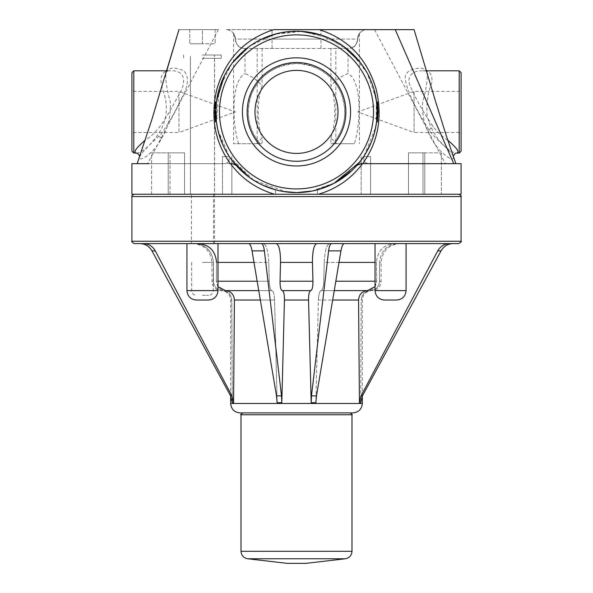 <?xml version="1.0" encoding="UTF-8"?>
<svg xmlns="http://www.w3.org/2000/svg" width="593" height="593" viewBox="0 0 593 593"><rect width="100%" height="100%" fill="white"/><g stroke="black" fill="none" stroke-linecap="round" stroke-linejoin="round"><path stroke-width="0.44" stroke-dasharray="2.96 2.22" d="M217.801 129.682L229.18 156.374L229.017 161.793C213.562 138.725 209.959 113.026 218.202 84.703C227.853 56.765 246.369 38.412 273.766 29.65L395.249 29.657M414.055 29.657L374.539 29.657L414.055 29.657L426.967 73.043C425.767 69.433 423.135 67.824 419.088 68.202C413.655 68.529 404.078 71.13 405.345 78.832C406.761 92.441 419.021 113.893 429.191 130.453C438.857 142.831 452.385 151.415 453.512 157.123M178.953 29.657L218.469 29.657L178.953 29.657M202.458 29.657L215.155 29.657L189.767 29.657L202.458 29.657L202.458 43.763L189.767 43.763L215.155 43.763L202.458 43.763L202.458 29.657M272.054 29.657L225.97 29.657L272.054 29.657L272.054 34.994L272.054 29.657M319.249 29.657L367.037 29.657L319.249 29.657C346.594 38.397 365.095 56.698 374.754 84.562C383.063 112.959 379.476 138.703 363.991 161.793L367.749 163.668L444.113 163.668L367.749 163.668L363.932 161.711L362.523 163.661C351.308 178.671 336.639 188.856 318.515 194.23L274.492 194.23C256.384 188.856 241.714 178.671 230.484 163.668L229.076 161.711L225.258 163.668L131.92 163.668M296.507 153.417A41.517 41.517 0 0 1 260.549 91.137A41.517 41.517 0 0 1 332.458 91.137A41.517 41.517 0 0 1 296.507 153.417M390.557 300.028L384.442 300.028C378.734 299.472 375.599 296.337 375.035 290.622L406.072 290.622C405.508 296.337 402.373 299.472 396.665 300.028L390.557 300.028M390.557 243.604L375.035 243.604L390.557 243.604M202.465 300.028L196.357 300.028C190.649 299.472 187.514 296.337 186.951 290.622L217.987 290.622C217.423 296.337 214.288 299.472 208.58 300.028L202.465 300.028M217.987 290.622L217.987 243.604L186.951 243.604L217.987 243.604L186.951 243.604L186.951 290.622M215.155 29.657L215.155 43.763L215.155 29.657M189.767 29.657L189.767 43.763L189.767 29.657M461.072 163.668L453.749 163.668M256.324 143.728L233.59 143.728L262.084 143.728L256.324 143.728L262.084 137.947L262.084 143.728M314.824 48.463L272.054 48.463L348.047 48.463L330.924 48.463L330.924 85.933C335.549 80.322 341.257 76.193 348.032 73.539C362.708 81.345 360.396 125.879 354.347 143.728L336.683 143.728L330.924 137.947L330.924 143.728L335.816 143.728L332.881 143.728C345.163 128.807 347.869 111.899 340.997 93.005C332.858 74.814 318.033 65 296.507 63.555C274.982 65 260.149 74.814 252.01 93.005C245.139 111.899 247.844 128.807 260.127 143.728L257.192 140.022L257.192 83.761C257.288 82.36 273.84 62.554 296.507 63.555C319.167 62.554 335.72 82.36 335.816 83.761L335.816 140.022L332.881 143.728L354.347 143.728M348.032 48.463L348.032 73.539M235.377 39.056A9.406 9.406 0 0 0 225.97 29.657A9.406 9.406 0 0 1 235.377 39.056C236.288 44.749 238.794 47.818 242.885 48.27A9.406 9.406 0 0 1 235.377 39.056C233.153 31.199 233.153 31.199 235.377 39.056C233.153 31.199 233.153 31.199 235.377 39.056L272.054 39.056L272.054 35.002L272.054 39.056L320.954 39.056L320.954 29.657L320.954 39.056L357.631 39.056A9.406 9.406 0 0 1 367.037 29.657A9.406 9.406 0 0 0 357.631 39.056C356.719 44.749 354.214 47.818 350.122 48.27A9.406 9.406 0 0 0 357.631 39.056C359.855 31.199 359.855 31.199 357.631 39.056C359.855 31.199 359.855 31.199 357.631 39.056L235.377 39.056A9.406 9.406 0 0 0 242.885 48.27L244.968 48.463L242.885 48.27C238.794 47.818 236.288 44.749 235.377 39.056M350.122 48.27C354.214 47.818 356.719 44.749 357.631 39.056A9.406 9.406 0 0 1 350.122 48.27M278.184 48.463L244.968 48.463L246.629 48.463L244.968 48.463L244.976 73.539C251.751 76.193 257.458 80.322 262.084 85.933C256.991 99.72 256.991 124.159 262.084 137.947M330.924 48.463L244.976 48.463M330.924 137.947C336.016 124.159 336.016 99.72 330.924 85.933M262.084 48.463L262.084 85.933M296.507 165.973A54.074 54.074 0 0 0 343.332 84.858A54.074 54.074 0 0 0 249.675 84.858A54.074 54.074 0 0 0 296.507 165.973M296.507 161.266A49.375 49.375 0 0 0 339.263 87.208A49.375 49.375 0 0 0 253.745 87.208A49.375 49.375 0 0 0 296.507 161.266M257.192 48.463L257.192 83.761A48.337 48.337 0 0 0 257.192 140.022L257.192 143.728M335.816 143.728L335.816 140.022A48.337 48.337 0 0 0 335.816 83.761L335.816 48.463M336.683 143.728L330.924 143.728M238.66 143.728C232.612 125.879 230.299 81.345 244.976 73.539M131.928 151.208L131.928 72.68M131.928 134.396L131.928 89.491L133.81 91.366L133.81 132.513L178.953 132.513L178.953 91.366L178.953 132.513L235.317 111.944L178.953 91.366L133.81 91.366L133.81 132.513L131.928 134.396M461.08 72.68L461.08 151.208M461.08 89.491L461.08 134.396L459.197 132.513L459.197 91.366L459.197 132.513L414.055 132.513L414.055 91.366L414.055 132.513L357.69 111.944L414.055 91.366L459.197 91.366L461.08 89.491M289.095 192.243L296.507 192.584A80.692 80.692 0 0 1 226.622 71.553A80.692 80.692 0 0 1 366.385 71.553A80.692 80.692 0 0 1 296.507 192.584L303.342 192.295M447.767 140.185C442.23 136.612 437.367 132.076 433.172 126.583C424.217 113.723 416.909 100.973 411.26 88.32C404.908 76.319 412.758 70.322 423.135 70.797L423.135 70.797C429.91 70.663 432.794 74.711 431.771 82.946C428.072 91.648 426.471 102.181 426.967 114.531C431.474 137.153 449.42 152.875 456.647 153.083M453.549 157.227C454.297 163.186 437.426 152.705 428.954 133.744C424.032 124.145 421.949 113.508 422.713 101.818C426.374 88.661 427.79 79.062 426.967 73.043C427.242 71.812 425.959 71.064 423.135 70.797L426.3 70.797M136.36 153.083C142.172 152.542 149.177 146.656 157.36 135.426C166.448 122.603 168.657 108.541 163.972 93.249C158.598 78.535 160.562 71.056 169.872 70.797L169.88 70.797C184.178 69.655 188.114 80.566 178.026 96.37C169.175 112.121 160.154 131.127 145.241 140.185M139.503 157.093C142.238 152.06 149.266 144.61 160.584 134.73C168.293 123.981 174.972 112.396 180.628 99.972C188.604 85.837 189.523 76.06 183.385 70.656C174.083 66.594 168.293 67.387 166.04 73.035C165.21 79.025 166.633 88.631 170.302 101.863C170.925 116.065 167.945 128.399 161.348 138.844C152.95 154.469 138.592 162.63 139.444 157.256M169.872 70.797L166.715 70.797L166.04 73.043C166.129 71.553 167.404 70.804 169.88 70.797M377.192 111.892L376.592 102.048A80.692 80.692 0 0 1 377.133 108.838L378.075 108.801L377.526 101.929L378.134 111.892L377.526 101.929L376.592 102.048A80.692 80.692 0 0 1 377.133 108.838L378.075 108.801L377.133 108.838A80.692 80.692 0 0 1 377.133 114.953L378.075 114.983L378.134 111.892L377.526 121.861L378.075 108.801L377.133 108.838A80.692 80.692 0 0 1 377.133 114.953L378.075 114.983L377.133 114.953A80.692 80.692 0 0 1 376.592 121.743L377.526 121.861L378.075 114.983L377.133 114.953A80.692 80.692 0 0 1 376.592 121.743L377.192 111.892L378.134 111.892M219.173 88.861L216.415 121.743A80.692 80.692 0 0 1 215.874 108.838L214.933 108.801L215.481 101.929L214.874 111.892L215.481 121.861L214.933 114.983L215.481 101.929L216.415 102.048L215.815 111.892L216.415 121.743A80.692 80.692 0 0 1 215.874 114.953L214.933 114.983L214.874 111.892L215.815 111.892M215.229 119.504L214.933 114.983L215.874 114.953A80.692 80.692 0 0 1 216.415 102.048A80.692 80.692 0 0 0 215.874 108.838L214.933 108.801M215.874 114.953L214.933 114.983L215.874 114.953M216.541 101.069L216.415 121.743L215.481 121.861M229.076 161.711L229.18 156.374L253.923 180.435L287.012 192.028M361.211 160.095L363.828 156.374L375.732 127.206M376.17 124.715L376.325 100.069M376.036 98.282L367.052 72.731L350.804 52.199L328.544 37.848L302.045 31.392L274.767 34.186L250.498 45.609L231.73 63.785L219.61 87.43M311.236 191.228L334.978 182.822L354.658 167.826M361.152 156.611L361.159 194.23L317.477 194.23L317.477 189.812C337.491 183.934 352.887 172.867 363.672 156.611L359.543 162.252M230.358 163.668L137.168 163.668L147.635 163.668L137.168 163.668L139.474 157.175M230.484 163.668L137.265 163.668L225.258 163.668L229.017 161.793M444.113 163.668L453.927 163.668M363.991 161.793L363.828 156.374L363.932 161.711M360.551 163.668L362.523 163.668M241.707 171.125L235.984 165.254L227.163 153.15M224.376 148.072L217.927 130.238M224.413 75.659L232.441 62.843M247.54 47.759L261.216 39.331M277.354 33.512L300.695 31.318M320.368 34.817L343.236 46.121M359.884 61.961L368.12 74.725M370.714 80.225L373.909 89.113M376.592 102.048L376.592 121.743M375.243 129.519L371.455 141.771M366.192 152.571L357.03 165.262L351.768 170.688M334.8 182.918L312.459 190.99M283.15 191.472L275.271 189.738M262.076 184.875L248.86 177.018M274.492 194.23L131.92 194.23M461.072 194.23L318.515 194.23M134.27 194.23L458.723 194.23M139.992 243.604L263.418 243.604L139.992 243.604C145.233 243.797 149.221 246.221 151.964 250.869L230.566 395.85L232.323 402.706L231.781 300.028C231.203 294.321 228.149 291.185 222.627 290.622C217.105 290.066 214.051 286.93 213.473 281.223C214.051 286.93 217.105 290.066 222.627 290.622C228.149 291.185 231.203 294.321 231.781 300.028L232.323 402.706L233.575 402.706L231.915 395.85L155.27 250.869L151.964 250.869M253.982 262.41L268.762 262.41C268.192 250.98 266.405 244.709 263.418 243.604C266.405 244.709 268.192 250.98 268.762 262.41L216.527 262.41L216.371 281.223L217.987 286.619M213.376 262.41C212.227 250.98 206.127 244.709 195.075 243.604C206.127 244.709 212.227 250.98 213.376 262.41L213.473 281.223L211.857 281.223L213.473 281.223L213.376 262.41L211.857 262.41L213.376 262.41M258.748 290.622L271.905 290.622C270.408 290.066 269.519 286.93 269.229 281.223C269.519 286.93 270.408 290.066 271.905 290.622L225.392 290.622C219.877 290.066 216.868 286.93 216.371 281.223L217.987 281.223M260.334 300.028L274.581 300.028C274.292 294.321 273.395 291.185 271.905 290.622C273.395 291.185 274.292 294.321 274.581 300.028L277.139 402.706L274.581 300.028L234.42 300.028C233.924 294.321 230.914 291.185 225.392 290.622M257.162 281.223L269.229 281.223L268.762 262.41L269.229 281.223L216.371 281.223L216.527 262.41C215.541 250.98 209.522 244.709 198.477 243.604M234.42 300.028L233.575 402.706M143.402 243.604C148.643 243.797 152.594 246.221 155.27 250.869M316.855 243.604L261.38 243.604L316.855 243.604C313.927 244.709 312.459 250.98 312.459 262.41L280.526 262.41L280.044 281.223C280.044 286.93 280.778 290.066 282.246 290.622L310.747 290.622C309.287 291.185 308.553 294.321 308.553 300.028L284.44 300.028C284.44 294.321 283.706 291.185 282.246 290.622M375.035 286.575L376.622 281.223L376.466 262.41C377.452 250.98 383.471 244.709 394.515 243.604C383.471 244.709 377.452 250.98 376.466 262.41L324.23 262.41C324.801 250.98 326.587 244.709 329.575 243.604L394.515 243.604L375.035 243.604L375.035 290.622M329.575 243.604L344.333 243.604L329.575 243.604C326.587 244.709 324.801 250.98 324.23 262.41L339.011 262.41M375.035 281.223L376.622 281.223C376.125 286.93 373.116 290.066 367.601 290.622L321.087 290.622C319.597 291.185 318.7 294.321 318.411 300.028C318.7 294.321 319.597 291.185 321.087 290.622C322.585 290.066 323.474 286.93 323.763 281.223L324.23 262.41L323.763 281.223C323.474 286.93 322.585 290.066 321.087 290.622L334.244 290.622M367.601 290.622C362.078 291.185 359.069 294.321 358.572 300.028L318.411 300.028L315.854 402.706L318.411 300.028L332.658 300.028M344.333 243.604L331.613 243.604L344.333 243.604C342.924 243.797 341.798 246.221 340.953 250.869L328.604 250.869C329.211 246.221 330.219 243.797 331.613 243.604M311.473 395.85L316.492 395.85L315.854 402.706L311.192 402.706L311.473 395.85L328.604 250.869M312.459 262.41L312.948 281.223C312.948 286.93 312.214 290.066 310.747 290.622M316.492 395.85L340.953 250.869M284.44 300.028L281.801 402.706L281.519 395.85L264.389 250.869L252.04 250.869L276.501 395.85L277.139 402.706L281.801 402.706M252.04 250.869C251.195 246.221 250.068 243.797 248.66 243.604L261.38 243.604C262.773 243.797 263.781 246.221 264.389 250.869M335.831 281.223L376.622 281.223L376.466 262.41L375.035 262.41M449.59 243.604L394.515 243.604L449.59 243.604C444.35 243.797 440.399 246.221 437.723 250.869L361.078 395.85L359.417 402.706L360.663 402.706L361.211 300.028C361.789 294.321 364.843 291.185 370.366 290.622C375.888 290.066 378.942 286.93 379.52 281.223L379.616 262.41C380.758 250.98 386.866 244.709 397.918 243.604C386.866 244.709 380.758 250.98 379.616 262.41L381.136 262.41L379.616 262.41L379.52 281.223C378.942 286.93 375.888 290.066 370.366 290.622C364.843 291.185 361.789 294.321 361.211 300.028L362.323 300.028L361.211 300.028L360.663 402.706L362.419 395.85L441.029 250.869C443.764 246.221 447.759 243.797 452.993 243.604M458.723 243.604L134.27 243.604M352.924 412.884L240.069 412.884M195.075 243.604L193.051 243.604L195.075 243.604M222.627 290.622L221.263 290.622L222.627 290.622M370.366 290.622L371.729 290.622L370.366 290.622M397.918 243.604L399.941 243.604L397.918 243.604M242.893 412.884L296.493 412.884M305.899 563.35L287.094 563.35M213.458 243.604L191.472 243.604L191.472 194.23L213.458 194.23L213.458 243.604L214.496 243.604L191.472 243.604M202.458 55.045L221.271 55.045L202.458 55.045M202.458 194.23L214.547 194.23L202.458 194.23M191.472 194.23L213.458 194.23M202.458 58.336L221.271 58.336L202.458 58.336M202.465 262.41L213.28 262.41L202.465 262.41M202.465 295.329L208.58 295.329L202.465 295.329M370.566 194.23L361.159 194.23L370.566 194.23L370.566 156.611L363.672 156.611L370.566 156.611L363.672 156.611L370.566 156.611L370.566 194.23L317.477 194.23L370.566 194.23M361.159 160.169C350.626 174.461 336.061 184.341 317.477 189.812L317.477 194.23L317.477 189.812L333.852 183.422L317.477 189.812L317.477 194.23L361.159 194.23L361.159 160.169A80.692 80.692 0 0 1 361.152 160.177L351.983 170.487M241.195 170.651L231.856 160.177L231.856 156.611L231.848 194.23L275.53 194.23L222.442 194.23L275.53 194.23L222.442 194.23L222.442 156.611L229.343 156.611C240.121 172.867 255.516 183.934 275.53 189.812L275.53 194.23L275.53 189.812L265.212 186.269M260.772 184.238L249.334 177.359M231.848 156.611L231.848 194.23L222.442 194.23L222.442 156.611L229.343 156.611L232.263 160.725M231.848 160.169A80.692 80.692 0 0 0 231.856 160.177C242.381 174.461 256.947 184.341 275.53 189.812L265.323 186.313M260.683 184.193L249.364 177.381M222.442 156.611L229.343 156.611L222.442 156.611M275.53 194.23L275.53 189.812L275.53 194.23M170.021 194.23L170.021 152.853L151.623 152.853L151.623 194.23L184.519 194.23L151.623 194.23L184.519 194.23L184.519 152.853L168.227 152.853L168.227 194.23L168.227 152.853L151.623 152.853L184.519 152.853L170.021 152.853L184.519 152.853L184.519 194.23L151.623 194.23L151.623 152.853L170.021 152.853L170.021 194.23M422.987 194.23L441.385 194.23L408.488 194.23L408.488 152.853L424.781 152.853L424.781 194.23L441.385 194.23L422.987 194.23L422.987 152.853L441.385 152.853L441.385 194.23L441.385 152.853L408.488 152.853L422.987 152.853L422.987 194.23L408.488 194.23L422.987 194.23M408.488 194.23L424.781 194.23L424.781 152.853L408.488 152.853L408.488 194.23M320.954 48.463L320.954 39.056L320.954 48.463M272.054 48.463L272.054 39.056L272.054 48.463M133.81 70.797L133.81 153.083M459.197 153.083L459.197 70.797M296.507 188.915A77.023 77.023 0 0 0 363.205 73.384A77.023 77.023 0 0 0 229.802 73.384A77.023 77.023 0 0 0 296.507 188.915M429.191 130.453A4.7 1.423 146.3 0 1 433.172 126.583M161.348 138.844A4.7 2.409 -149.2 0 0 157.36 135.426M216.527 262.41L217.987 262.41M230.566 395.85L231.915 395.85M312.948 281.223L280.044 281.223M276.501 395.85L281.519 395.85M361.078 395.85L362.419 395.85M441.029 250.869L437.723 250.869M461.072 196.579L131.92 196.579M461.072 241.255L131.92 241.255M362.323 403.477L230.662 403.477M231.781 300.028L230.662 300.028L231.781 300.028M379.52 281.223L381.136 281.223L379.52 281.223M351.983 414.759L241.01 414.759M351.983 551.297L241.01 551.297M345.326 558.769L247.666 558.769M202.465 290.622L213.28 290.622L202.465 290.622M406.072 243.604L406.072 290.622M233.59 33.542L233.59 143.728M359.417 33.542L359.417 143.728M374.539 29.657L445.373 163.668M455.847 163.668L453.534 157.175M218.469 29.657L147.635 163.668M362.323 396.028L362.323 300.028C362.886 294.321 366.022 291.185 371.729 290.622C375.858 290.429 378.771 288.45 380.476 284.684L381.136 281.223L381.136 262.41C382.255 250.987 388.519 244.724 399.941 243.604M230.662 396.028L230.662 300.028C230.106 294.321 226.971 291.185 221.263 290.622C216.556 290.325 213.51 287.924 212.116 283.417L211.857 262.41C210.737 250.987 204.466 244.724 193.051 243.604M214.496 243.604L214.496 55.045M190.42 194.23L190.42 55.045M214.503 243.604L214.503 194.23M183.652 55.045L183.652 58.336M221.271 55.045L221.271 58.336M190.375 58.336L190.375 194.23M214.547 58.336L214.547 194.23M191.65 262.41L191.65 290.622C191.932 293.483 193.496 295.047 196.357 295.329M213.28 262.41L213.28 290.622C213.006 293.483 211.434 295.047 208.58 295.329"/><path stroke-width="0.89" d="M455.847 163.668L446.025 134.856L435.529 101.351L414.062 29.657L273.766 29.657C244.679 39.012 225.688 58.966 216.786 89.513C210.3 117.244 214.822 141.964 230.358 163.668L232.456 163.668L235.977 165.262L232.456 163.668L230.484 163.668C241.707 178.671 256.376 188.863 274.492 194.23L461.072 194.23L461.072 163.668L362.649 163.668C378.178 141.986 382.707 117.281 376.229 89.528C367.326 58.974 348.336 39.012 319.242 29.65M296.507 153.417A41.517 41.517 0 0 1 260.549 91.137A41.517 41.517 0 0 1 332.458 91.137A41.517 41.517 0 0 1 296.507 153.417M384.442 300.028L396.665 300.028C402.373 299.472 405.508 296.337 406.072 290.622L375.035 290.622C375.599 296.337 378.734 299.472 384.442 300.028M296.507 161.266A49.375 49.375 0 0 0 339.263 87.208A49.375 49.375 0 0 0 253.745 87.208A49.375 49.375 0 0 0 296.507 161.266M296.507 165.973A54.074 54.074 0 0 0 343.332 84.858A54.074 54.074 0 0 0 249.675 84.858A54.074 54.074 0 0 0 296.507 165.973M131.928 111.944L131.928 151.208L133.81 153.083L133.81 70.797L131.928 72.68L131.928 111.944M131.928 89.491L131.928 134.396M461.08 111.944L461.08 72.68L459.197 70.797L459.197 153.083L461.08 151.208L461.08 111.944M461.08 134.396L461.08 89.491M312.459 190.99L296.507 192.584A80.692 80.692 0 0 0 366.385 71.553A80.692 80.692 0 0 0 226.622 71.553A80.692 80.692 0 0 0 296.507 192.584L283.15 191.472M459.197 153.083L456.654 153.083C459.946 152.364 456.988 148.065 447.767 140.185M145.241 140.185C136.019 148.072 133.054 152.371 136.36 153.083L133.81 153.083M376.592 102.048L377.526 101.929L378.134 111.892L377.526 121.861L376.592 121.743L377.192 111.892L376.592 102.048L373.909 89.113M377.192 111.892L378.134 111.892M215.815 111.892L216.415 121.743L215.481 121.861L214.874 111.892L215.815 111.892L216.415 102.048L215.481 101.929L214.933 108.801M215.481 121.861L215.229 119.504M287.012 192.028L289.095 192.243M375.732 127.206L376.17 124.715M376.325 100.069L376.036 98.282M219.61 87.43L219.173 88.861M217.927 130.238L216.415 121.743L217.801 129.682M303.342 192.295L311.236 191.228M354.658 167.826L361.152 160.177M461.072 196.579L461.072 241.255L131.92 241.255L131.92 196.579L461.072 196.579C461.777 196.32 460.998 195.534 458.723 194.23L131.92 194.23L131.92 163.668L148.887 163.668M362.649 163.668L360.551 163.668L357.03 165.262L361.189 163.668M318.515 194.222C336.624 188.863 351.301 178.671 362.523 163.668L453.749 163.668L395.249 29.657M227.163 153.15L224.376 148.072M216.541 101.069L224.413 75.659M232.441 62.843L247.54 47.759M261.216 39.331L277.354 33.512M300.695 31.318L320.368 34.817M343.236 46.121L359.884 61.961M368.12 74.725L370.714 80.225M376.592 121.743L375.243 129.519M371.455 141.771L366.192 152.571M351.768 170.688L334.8 182.918M275.271 189.738L262.076 184.875M248.86 177.018L241.707 171.125M274.492 194.23L134.27 194.23C132.039 195.356 131.261 196.142 131.92 196.579M143.402 243.604C148.643 243.797 152.594 246.221 155.27 250.869L231.915 395.85L233.575 402.706L234.42 300.028L260.334 300.028M217.987 286.619L225.392 290.622C230.914 291.185 233.924 294.321 234.42 300.028M198.477 243.604C209.522 244.709 215.541 250.98 216.527 262.41M233.575 402.706L232.323 402.706L230.566 395.85L151.964 250.869L155.27 250.869M139.992 243.604C145.233 243.797 149.221 246.221 151.964 250.869M225.392 290.622L258.748 290.622M281.801 402.706L277.139 402.706L276.501 395.85L252.04 250.869C251.195 246.221 250.068 243.797 248.66 243.604L261.38 243.604C262.773 243.797 263.781 246.221 264.389 250.869L281.519 395.85L281.801 402.706L284.44 300.028L308.553 300.028C308.553 294.321 309.287 291.185 310.747 290.622C312.214 290.066 312.948 286.93 312.948 281.223L312.459 262.41C312.459 250.98 313.927 244.709 316.855 243.604M312.459 262.41L280.526 262.41C280.533 250.98 279.066 244.709 276.138 243.604C279.066 244.709 280.533 250.98 280.526 262.41L280.044 281.223C280.044 286.93 280.778 290.066 282.246 290.622C283.706 291.185 284.44 294.321 284.44 300.028M334.244 290.622L367.601 290.622L375.035 286.575M332.658 300.028L358.572 300.028L359.417 402.706L358.572 300.028C359.069 294.321 362.078 291.185 367.601 290.622M316.492 395.85L311.473 395.85L311.192 402.706L308.553 300.028L311.192 402.706L315.854 402.706L316.492 395.85L340.953 250.869C341.798 246.221 342.924 243.797 344.333 243.604M311.473 395.85L328.604 250.869C329.211 246.221 330.219 243.797 331.613 243.604M282.246 290.622L310.747 290.622M375.035 290.622L375.035 243.604L329.575 243.604M131.92 241.255C131.172 241.425 131.95 242.211 134.27 243.604L458.723 243.604C461.102 242.144 461.888 241.358 461.072 241.255M362.419 395.85L361.078 395.85L359.417 402.706L360.663 402.706L362.419 395.85L441.029 250.869C443.764 246.221 447.759 243.797 452.993 243.604M362.323 403.477L230.662 403.477C231.226 409.185 234.361 412.32 240.069 412.884L352.924 412.884C358.632 412.32 361.767 409.185 362.323 403.477L362.323 396.028M361.078 395.85L437.723 250.869C440.399 246.221 444.35 243.797 449.59 243.604M186.951 290.622L186.951 243.604L217.987 243.604L217.987 290.622L186.951 290.622C187.514 296.337 190.649 299.472 196.357 300.028L208.58 300.028C214.288 299.472 217.423 296.337 217.987 290.622M296.493 412.884L242.893 412.884C240.921 414.21 240.291 414.841 241.01 414.759L351.983 414.759C352.702 414.841 352.072 414.21 350.1 412.884M247.666 558.769L287.094 563.35L305.899 563.35L345.326 558.769L247.666 558.769C243.56 557.954 241.344 555.463 241.01 551.297L351.983 551.297L351.983 414.759M351.983 170.487L333.874 183.407L359.543 162.252M265.212 186.269L260.772 184.238M249.334 177.359L241.195 170.651M265.323 186.313L260.683 184.193M249.364 177.381L232.263 160.725M296.507 188.915A77.023 77.023 0 0 1 229.802 73.384A77.023 77.023 0 0 1 363.205 73.384A77.023 77.023 0 0 1 296.507 188.915M231.915 395.85L230.566 395.85M217.987 281.223L257.162 281.223M217.987 262.41L253.982 262.41M281.519 395.85L276.501 395.85M252.04 250.869L264.389 250.869M339.011 262.41L375.035 262.41M335.831 281.223L375.035 281.223M328.604 250.869L340.953 250.869M280.044 281.223L312.948 281.223M437.723 250.869L441.029 250.869M406.072 243.604L406.072 290.622M459.197 70.797L426.3 70.797M456.647 153.083C454.935 152.735 452.548 156.871 453.534 157.182L453.534 157.175M137.168 163.668L151.675 120.112L178.953 29.657L166.715 70.797L133.81 70.797M136.36 153.083C138.584 153.743 139.622 155.107 139.474 157.182L139.474 157.175M230.662 403.477L230.662 396.028M241.01 551.297L241.01 414.759M351.983 551.297C351.649 555.463 349.433 557.954 345.326 558.769"/></g></svg>
